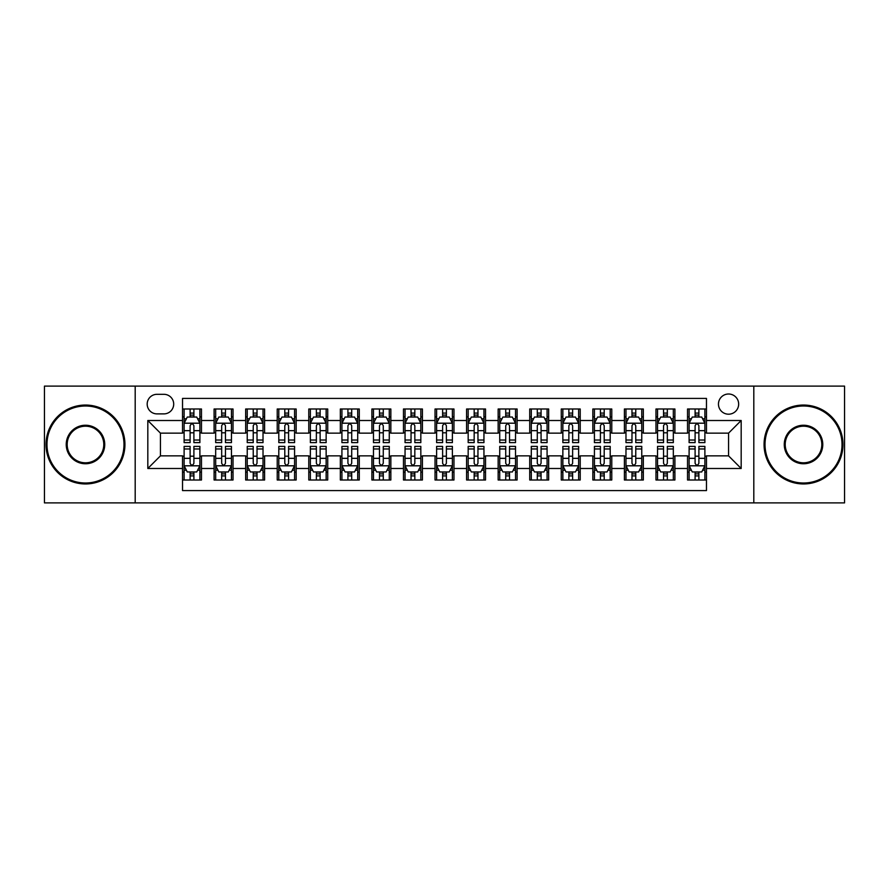 <?xml version="1.0" encoding="UTF-8"?>
<svg xmlns="http://www.w3.org/2000/svg" width="889" height="889" viewBox="0 0 889 889"><rect width="100%" height="100%" fill="white"/><g stroke="black" fill="none" stroke-linecap="round" stroke-linejoin="round"><path stroke-width="1.33" d="M728.558 394.005A10.101 10.101 0 0 0 718.456 404.095A10.101 10.101 0 0 0 728.558 414.196A10.101 10.101 0 0 0 738.659 404.095A10.101 10.101 0 0 0 728.558 394.005M753.805 502.885L844.55 502.885L844.55 386.115L753.805 386.115L753.805 502.885L135.195 502.885L135.195 386.115L44.45 386.115L44.45 502.885L135.195 502.885M706.466 408.996L687.53 408.996L687.53 420.508L674.907 420.508L674.907 433.143L687.53 433.143L687.53 420.508M674.907 420.508L674.907 408.996L655.971 408.996L655.971 420.508L643.336 420.508L643.336 433.143L655.971 433.143L655.971 420.508M643.336 420.508L643.336 408.996L624.4 408.996L624.4 420.508L611.776 420.508L611.776 433.143L624.4 433.143L624.4 420.508M611.776 420.508L611.776 408.996L592.841 408.996L592.841 420.508L580.217 420.508L580.217 433.143L592.841 433.143L592.841 420.508M580.217 420.508L580.217 408.996L561.281 408.996L561.281 420.508L548.657 420.508L548.657 433.143L561.281 433.143L561.281 420.508M548.657 420.508L548.657 408.996L529.722 408.996L529.722 420.508L517.098 420.508L517.098 433.143L529.722 433.143L529.722 420.508M517.098 420.508L517.098 408.996L498.151 408.996L498.151 420.508L485.527 420.508L485.527 433.143L498.151 433.143L498.151 420.508M485.527 420.508L485.527 408.996L466.592 408.996L466.592 420.508L453.968 420.508L453.968 433.143L466.592 433.143L466.592 420.508M453.968 420.508L453.968 408.996L435.032 408.996L435.032 420.508L422.408 420.508L422.408 433.143L435.032 433.143L435.032 420.508M422.408 420.508L422.408 408.996L403.473 408.996L403.473 420.508L390.849 420.508L390.849 433.143L403.473 433.143L403.473 420.508M390.849 420.508L390.849 408.996L371.902 408.996L371.902 420.508L359.278 420.508L359.278 433.143L371.902 433.143L371.902 420.508M359.278 420.508L359.278 408.996L340.343 408.996L340.343 420.508L327.719 420.508L327.719 433.143L340.343 433.143L340.343 420.508M327.719 420.508L327.719 408.996L308.783 408.996L308.783 420.508L296.159 420.508L296.159 433.143L308.783 433.143L308.783 420.508M296.159 420.508L296.159 408.996L277.224 408.996L277.224 420.508L264.6 420.508L264.6 433.143L277.224 433.143L277.224 420.508M264.6 420.508L264.6 408.996L245.664 408.996L245.664 420.508L233.029 420.508L233.029 433.143L245.664 433.143L245.664 420.508M233.029 420.508L233.029 408.996L214.093 408.996L214.093 433.143L201.47 433.143L201.47 408.996L182.534 408.996M182.534 480.004L201.47 480.004L201.47 455.857L214.093 455.857L214.093 480.004L233.029 480.004L233.029 455.857L245.664 455.857L245.664 468.492L233.029 468.492M245.664 468.492L245.664 480.004L264.6 480.004L264.6 455.857L277.224 455.857L277.224 468.492L264.6 468.492M277.224 468.492L277.224 480.004L296.159 480.004L296.159 455.857L308.783 455.857L308.783 468.492L296.159 468.492M308.783 468.492L308.783 480.004L327.719 480.004L327.719 455.857L340.343 455.857L340.343 468.492L327.719 468.492M340.343 468.492L340.343 480.004L359.278 480.004L359.278 455.857L371.902 455.857L371.902 468.492L359.278 468.492M371.902 468.492L371.902 480.004L390.849 480.004L390.849 455.857L403.473 455.857L403.473 468.492L390.849 468.492M403.473 468.492L403.473 480.004L422.408 480.004L422.408 455.857L435.032 455.857L435.032 468.492L422.408 468.492M435.032 468.492L435.032 480.004L453.968 480.004L453.968 455.857L466.592 455.857L466.592 468.492L453.968 468.492M466.592 468.492L466.592 480.004L485.527 480.004L485.527 455.857L498.151 455.857L498.151 468.492L485.527 468.492M498.151 468.492L498.151 480.004L517.098 480.004L517.098 455.857L529.722 455.857L529.722 468.492L517.098 468.492M529.722 468.492L529.722 480.004L548.657 480.004L548.657 455.857L561.281 455.857L561.281 468.492L548.657 468.492M561.281 468.492L561.281 480.004L580.217 480.004L580.217 455.857L592.841 455.857L592.841 468.492L580.217 468.492M592.841 468.492L592.841 480.004L611.776 480.004L611.776 455.857L624.4 455.857L624.4 468.492L611.776 468.492M624.4 468.492L624.4 480.004L643.336 480.004L643.336 455.857L655.971 455.857L655.971 468.492L643.336 468.492M655.971 468.492L655.971 480.004L674.907 480.004L674.907 455.857L687.53 455.857L687.53 468.492L674.907 468.492M156.964 413.885L163.909 413.885A9.779 9.779 0 0 0 173.699 404.095A9.779 9.779 0 0 0 163.909 394.316L156.964 394.316A9.779 9.779 0 0 0 147.185 404.095A9.779 9.779 0 0 0 156.964 413.885M753.805 386.115L135.195 386.115M706.466 420.508L706.466 398.416L182.534 398.416L182.534 433.143L160.442 433.143L160.442 455.857L182.534 455.857L182.534 490.584L706.466 490.584L706.466 455.857L728.558 455.857L728.558 433.143L706.466 433.143L706.466 420.508L741.182 420.508L741.182 468.492L706.466 468.492M182.534 468.492L147.818 468.492L147.818 420.508L182.534 420.508M687.53 468.492L687.53 480.004L706.466 480.004M182.534 416.885L184.112 416.885M190.113 416.885L193.902 416.885M199.892 416.885L201.47 416.885M182.534 432.821L184.112 432.821M190.113 432.821L193.902 432.821M199.892 432.821L201.47 432.821M182.534 456.179L184.112 456.179M190.113 456.179L193.902 456.179M199.892 456.179L201.47 456.179M182.534 472.115L184.112 472.115M190.113 472.115L193.902 472.115M199.892 472.115L201.47 472.115M214.093 432.821L215.671 432.821M221.672 432.821L225.462 432.821M231.451 432.821L233.029 432.821M214.093 416.885L215.671 416.885M221.672 416.885L225.462 416.885M231.451 416.885L233.029 416.885M214.093 456.179L215.671 456.179M221.672 456.179L225.462 456.179M231.451 456.179L233.029 456.179M214.093 472.115L215.671 472.115M221.672 472.115L225.462 472.115M231.451 472.115L233.029 472.115M245.664 456.179L247.242 456.179M253.232 456.179L257.021 456.179M263.022 456.179L264.6 456.179M245.664 472.115L247.242 472.115M253.232 472.115L257.021 472.115M263.022 472.115L264.6 472.115M245.664 416.885L247.242 416.885M253.232 416.885L257.021 416.885M263.022 416.885L264.6 416.885M245.664 432.821L247.242 432.821M253.232 432.821L257.021 432.821M263.022 432.821L264.6 432.821M277.224 456.179L278.802 456.179M284.791 456.179L288.581 456.179M294.581 456.179L296.159 456.179M277.224 472.115L278.802 472.115M284.791 472.115L288.581 472.115M294.581 472.115L296.159 472.115M277.224 416.885L278.802 416.885M284.791 416.885L288.581 416.885M294.581 416.885L296.159 416.885M277.224 432.821L278.802 432.821M284.791 432.821L288.581 432.821M294.581 432.821L296.159 432.821M308.783 456.179L310.361 456.179M316.362 456.179L320.14 456.179M326.141 456.179L327.719 456.179M308.783 472.115L310.361 472.115M316.362 472.115L320.14 472.115M326.141 472.115L327.719 472.115M308.783 416.885L310.361 416.885M316.362 416.885L320.14 416.885M326.141 416.885L327.719 416.885M308.783 432.821L310.361 432.821M316.362 432.821L320.14 432.821M326.141 432.821L327.719 432.821M340.343 456.179L341.921 456.179M347.921 456.179L351.711 456.179M357.7 456.179L359.278 456.179M340.343 472.115L341.921 472.115M347.921 472.115L351.711 472.115M357.7 472.115L359.278 472.115M340.343 416.885L341.921 416.885M347.921 416.885L351.711 416.885M357.7 416.885L359.278 416.885M340.343 432.821L341.921 432.821M347.921 432.821L351.711 432.821M357.7 432.821L359.278 432.821M371.902 456.179L373.48 456.179M379.481 456.179L383.27 456.179M389.271 456.179L390.849 456.179M371.902 472.115L373.48 472.115M379.481 472.115L383.27 472.115M389.271 472.115L390.849 472.115M371.902 416.885L373.48 416.885M379.481 416.885L383.27 416.885M389.271 416.885L390.849 416.885M371.902 432.821L373.48 432.821M379.481 432.821L383.27 432.821M389.271 432.821L390.849 432.821M403.473 456.179L405.051 456.179M411.04 456.179L414.83 456.179M420.83 456.179L422.408 456.179M403.473 472.115L405.051 472.115M411.04 472.115L414.83 472.115M420.83 472.115L422.408 472.115M403.473 416.885L405.051 416.885M411.04 416.885L414.83 416.885M420.83 416.885L422.408 416.885M403.473 432.821L405.051 432.821M411.04 432.821L414.83 432.821M420.83 432.821L422.408 432.821M435.032 456.179L436.61 456.179M442.611 456.179L446.389 456.179M452.39 456.179L453.968 456.179M435.032 472.115L436.61 472.115M442.611 472.115L446.389 472.115M452.39 472.115L453.968 472.115M435.032 416.885L436.61 416.885M442.611 416.885L446.389 416.885M452.39 416.885L453.968 416.885M435.032 432.821L436.61 432.821M442.611 432.821L446.389 432.821M452.39 432.821L453.968 432.821M466.592 456.179L468.17 456.179M474.17 456.179L477.96 456.179M483.949 456.179L485.527 456.179M466.592 472.115L468.17 472.115M474.17 472.115L477.96 472.115M483.949 472.115L485.527 472.115M466.592 416.885L468.17 416.885M474.17 416.885L477.96 416.885M483.949 416.885L485.527 416.885M466.592 432.821L468.17 432.821M474.17 432.821L477.96 432.821M483.949 432.821L485.527 432.821M498.151 456.179L499.729 456.179M505.73 456.179L509.519 456.179M515.52 456.179L517.098 456.179M498.151 472.115L499.729 472.115M505.73 472.115L509.519 472.115M515.52 472.115L517.098 472.115M498.151 416.885L499.729 416.885M505.73 416.885L509.519 416.885M515.52 416.885L517.098 416.885M498.151 432.821L499.729 432.821M505.73 432.821L509.519 432.821M515.52 432.821L517.098 432.821M529.722 456.179L531.3 456.179M537.289 456.179L541.079 456.179M547.079 456.179L548.657 456.179M529.722 472.115L531.3 472.115M537.289 472.115L541.079 472.115M547.079 472.115L548.657 472.115M529.722 416.885L531.3 416.885M537.289 416.885L541.079 416.885M547.079 416.885L548.657 416.885M529.722 432.821L531.3 432.821M537.289 432.821L541.079 432.821M547.079 432.821L548.657 432.821M561.281 456.179L562.859 456.179M568.86 456.179L572.638 456.179M578.639 456.179L580.217 456.179M561.281 472.115L562.859 472.115M568.86 472.115L572.638 472.115M578.639 472.115L580.217 472.115M561.281 416.885L562.859 416.885M568.86 416.885L572.638 416.885M578.639 416.885L580.217 416.885M561.281 432.821L562.859 432.821M568.86 432.821L572.638 432.821M578.639 432.821L580.217 432.821M592.841 456.179L594.419 456.179M600.419 456.179L604.209 456.179M610.198 456.179L611.776 456.179M592.841 472.115L594.419 472.115M600.419 472.115L604.209 472.115M610.198 472.115L611.776 472.115M592.841 416.885L594.419 416.885M600.419 416.885L604.209 416.885M610.198 416.885L611.776 416.885M592.841 432.821L594.419 432.821M600.419 432.821L604.209 432.821M610.198 432.821L611.776 432.821M624.4 456.179L625.978 456.179M631.979 456.179L635.768 456.179M641.758 456.179L643.336 456.179M624.4 472.115L625.978 472.115M631.979 472.115L635.768 472.115M641.758 472.115L643.336 472.115M624.4 416.885L625.978 416.885M631.979 416.885L635.768 416.885M641.758 416.885L643.336 416.885M624.4 432.821L625.978 432.821M631.979 432.821L635.768 432.821M641.758 432.821L643.336 432.821M655.971 456.179L657.549 456.179M663.538 456.179L667.328 456.179M673.329 456.179L674.907 456.179M655.971 472.115L657.549 472.115M663.538 472.115L667.328 472.115M673.329 472.115L674.907 472.115M655.971 416.885L657.549 416.885M663.538 416.885L667.328 416.885M673.329 416.885L674.907 416.885M655.971 432.821L657.549 432.821M663.538 432.821L667.328 432.821M673.329 432.821L674.907 432.821M687.53 456.179L689.108 456.179M695.098 456.179L698.887 456.179M704.888 456.179L706.466 456.179M687.53 472.115L689.108 472.115M695.098 472.115L698.887 472.115M704.888 472.115L706.466 472.115M687.53 416.885L689.108 416.885M695.098 416.885L698.887 416.885M704.888 416.885L706.466 416.885M687.53 432.821L689.108 432.821M695.098 432.821L698.887 432.821M704.888 432.821L706.466 432.821M160.442 433.143L147.818 420.508M160.442 455.857L147.818 468.492M741.182 420.508L728.558 433.143M741.182 468.492L728.558 455.857M193.902 413.096L190.113 413.096M199.892 440.033L193.902 440.033L193.902 442.611L199.892 442.611L199.892 423.353L196.736 417.041L187.268 417.041L184.112 423.353L184.112 442.611L190.113 442.611L190.113 440.033L184.112 440.033M184.112 423.353L184.112 408.996M199.892 423.353L199.892 408.996M190.113 417.041L190.113 408.996M193.902 408.996L193.902 417.041M193.902 440.033L193.902 425.72C192.635 423.286 191.368 423.286 190.113 425.72L190.113 440.033M190.113 475.904L193.902 475.904M184.112 448.967L190.113 448.967L190.113 446.389L184.112 446.389L184.112 465.647L187.268 471.959L196.736 471.959L199.892 465.647L199.892 446.389L193.902 446.389L193.902 448.967L199.892 448.967M199.892 465.647L199.892 480.004M184.112 465.647L184.112 480.004M193.902 471.959L193.902 480.004M190.113 480.004L190.113 471.959M190.113 448.967L190.113 463.28C191.368 465.714 192.635 465.714 193.902 463.28L193.902 448.967M85.477 405.995A38.505 38.505 0 0 0 46.973 444.5A38.505 38.505 0 0 0 85.477 483.005A38.505 38.505 0 0 0 123.982 444.5A38.505 38.505 0 0 0 85.477 405.995M85.477 483.949A39.449 39.449 0 0 1 46.028 444.5A39.449 39.449 0 0 1 85.477 405.051A39.449 39.449 0 0 1 124.938 444.5A39.449 39.449 0 0 1 85.477 483.949M85.477 425.242A19.258 19.258 0 0 1 104.735 444.5A19.258 19.258 0 0 1 85.477 463.758A19.258 19.258 0 0 1 66.231 444.5A19.258 19.258 0 0 1 85.477 425.242M85.477 462.802A18.302 18.302 0 0 0 103.791 444.5A18.302 18.302 0 0 0 85.477 426.198A18.302 18.302 0 0 0 67.175 444.5A18.302 18.302 0 0 0 85.477 462.802M803.523 405.995A38.505 38.505 0 0 0 765.018 444.5A38.505 38.505 0 0 0 803.523 483.005A38.505 38.505 0 0 0 842.027 444.5A38.505 38.505 0 0 0 803.523 405.995M803.523 483.949A39.449 39.449 0 0 1 764.062 444.5A39.449 39.449 0 0 1 803.523 405.051A39.449 39.449 0 0 1 842.972 444.5A39.449 39.449 0 0 1 803.523 483.949M803.523 425.242A19.258 19.258 0 0 1 822.769 444.5A19.258 19.258 0 0 1 803.523 463.758A19.258 19.258 0 0 1 784.265 444.5A19.258 19.258 0 0 1 803.523 425.242M803.523 462.802A18.302 18.302 0 0 0 821.825 444.5A18.302 18.302 0 0 0 803.523 426.198A18.302 18.302 0 0 0 785.209 444.5A18.302 18.302 0 0 0 803.523 462.802M225.462 413.096L221.672 413.096M231.451 440.033L225.462 440.033L225.462 442.611L231.451 442.611L231.451 423.353L228.295 417.041L218.827 417.041L215.671 423.353L215.671 442.611L221.672 442.611L221.672 440.033L215.671 440.033M215.671 423.353L215.671 408.996M231.451 423.353L231.451 408.996M221.672 417.041L221.672 408.996M225.462 408.996L225.462 417.041M225.462 440.033L225.462 425.72C224.195 423.286 222.939 423.286 221.672 425.72L221.672 440.033M257.021 413.096L253.232 413.096M263.022 440.033L257.021 440.033L257.021 442.611L263.022 442.611L263.022 423.353L259.866 417.041L250.398 417.041L247.242 423.353L247.242 442.611L253.232 442.611L253.232 440.033L247.242 440.033M247.242 423.353L247.242 408.996M263.022 423.353L263.022 408.996M253.232 417.041L253.232 408.996M257.021 408.996L257.021 417.041M257.021 440.033L257.021 425.72C255.765 423.286 254.498 423.286 253.232 425.72L253.232 440.033M288.581 413.096L284.791 413.096M294.581 440.033L288.581 440.033L288.581 442.611L294.581 442.611L294.581 423.353L291.425 417.041L281.957 417.041L278.802 423.353L278.802 442.611L284.791 442.611L284.791 440.033L278.802 440.033M278.802 423.353L278.802 408.996M294.581 423.353L294.581 408.996M284.791 417.041L284.791 408.996M288.581 408.996L288.581 417.041M288.581 440.033L288.581 425.72C287.325 423.286 286.058 423.286 284.791 425.72L284.791 440.033M320.14 413.096L316.362 413.096M326.141 440.033L320.14 440.033L320.14 442.611L326.141 442.611L326.141 423.353L322.985 417.041L313.517 417.041L310.361 423.353L310.361 442.611L316.362 442.611L316.362 440.033L310.361 440.033M310.361 423.353L310.361 408.996M326.141 423.353L326.141 408.996M316.362 417.041L316.362 408.996M320.14 408.996L320.14 417.041M320.14 440.033L320.14 425.72C318.884 423.286 317.617 423.286 316.362 425.72L316.362 440.033M221.672 475.904L225.462 475.904M215.671 448.967L221.672 448.967L221.672 446.389L215.671 446.389L215.671 465.647L218.827 471.959L228.295 471.959L231.451 465.647L231.451 446.389L225.462 446.389L225.462 448.967L231.451 448.967M231.451 465.647L231.451 480.004M215.671 465.647L215.671 480.004M225.462 471.959L225.462 480.004M221.672 480.004L221.672 471.959M221.672 448.967L221.672 463.28C222.928 465.714 224.195 465.714 225.462 463.28L225.462 448.967M253.232 475.904L257.021 475.904M247.242 448.967L253.232 448.967L253.232 446.389L247.242 446.389L247.242 465.647L250.398 471.959L259.866 471.959L263.022 465.647L263.022 446.389L257.021 446.389L257.021 448.967L263.022 448.967M263.022 465.647L263.022 480.004M247.242 465.647L247.242 480.004M257.021 471.959L257.021 480.004M253.232 480.004L253.232 471.959M253.232 448.967L253.232 463.28C254.498 465.714 255.754 465.714 257.021 463.28L257.021 448.967M284.791 475.904L288.581 475.904M278.802 448.967L284.791 448.967L284.791 446.389L278.802 446.389L278.802 465.647L281.957 471.959L291.425 471.959L294.581 465.647L294.581 446.389L288.581 446.389L288.581 448.967L294.581 448.967M294.581 465.647L294.581 480.004M278.802 465.647L278.802 480.004M288.581 471.959L288.581 480.004M284.791 480.004L284.791 471.959M284.791 448.967L284.791 463.28C286.058 465.714 287.314 465.714 288.581 463.28L288.581 448.967M316.362 475.904L320.14 475.904M310.361 448.967L316.362 448.967L316.362 446.389L310.361 446.389L310.361 465.647L313.517 471.959L322.985 471.959L326.141 465.647L326.141 446.389L320.14 446.389L320.14 448.967L326.141 448.967M326.141 465.647L326.141 480.004M310.361 465.647L310.361 480.004M320.14 471.959L320.14 480.004M316.362 480.004L316.362 471.959M316.362 448.967L316.362 463.28C317.617 465.714 318.884 465.714 320.14 463.28L320.14 448.967M351.711 413.096L347.921 413.096M357.7 440.033L351.711 440.033L351.711 442.611L357.7 442.611L357.7 423.353L354.544 417.041L345.076 417.041L341.921 423.353L341.921 442.611L347.921 442.611L347.921 440.033L341.921 440.033M341.921 423.353L341.921 408.996M357.7 423.353L357.7 408.996M347.921 417.041L347.921 408.996M351.711 408.996L351.711 417.041M351.711 440.033L351.711 425.72C350.444 423.286 349.188 423.286 347.921 425.72L347.921 440.033M347.921 475.904L351.711 475.904M341.921 448.967L347.921 448.967L347.921 446.389L341.921 446.389L341.921 465.647L345.076 471.959L354.544 471.959L357.7 465.647L357.7 446.389L351.711 446.389L351.711 448.967L357.7 448.967M357.7 465.647L357.7 480.004M341.921 465.647L341.921 480.004M351.711 471.959L351.711 480.004M347.921 480.004L347.921 471.959M347.921 448.967L347.921 463.28C349.177 465.714 350.444 465.714 351.711 463.28L351.711 448.967M383.27 413.096L379.481 413.096M389.271 440.033L383.27 440.033L383.27 442.611L389.271 442.611L389.271 423.353L386.115 417.041L376.636 417.041L373.48 423.353L373.48 442.611L379.481 442.611L379.481 440.033L373.48 440.033M373.48 423.353L373.48 408.996M389.271 423.353L389.271 408.996M379.481 417.041L379.481 408.996M383.27 408.996L383.27 417.041M383.27 440.033L383.27 425.72C382.003 423.286 380.748 423.286 379.481 425.72L379.481 440.033M379.481 475.904L383.27 475.904M373.48 448.967L379.481 448.967L379.481 446.389L373.48 446.389L373.48 465.647L376.636 471.959L386.115 471.959L389.271 465.647L389.271 446.389L383.27 446.389L383.27 448.967L389.271 448.967M389.271 465.647L389.271 480.004M373.48 465.647L373.48 480.004M383.27 471.959L383.27 480.004M379.481 480.004L379.481 471.959M379.481 448.967L379.481 463.28C380.748 465.714 382.003 465.714 383.27 463.28L383.27 448.967M414.83 413.096L411.04 413.096M420.83 440.033L414.83 440.033L414.83 442.611L420.83 442.611L420.83 423.353L417.674 417.041L408.207 417.041L405.051 423.353L405.051 442.611L411.04 442.611L411.04 440.033L405.051 440.033M405.051 423.353L405.051 408.996M420.83 423.353L420.83 408.996M411.04 417.041L411.04 408.996M414.83 408.996L414.83 417.041M414.83 440.033L414.83 425.72C413.574 423.286 412.307 423.286 411.04 425.72L411.04 440.033M411.04 475.904L414.83 475.904M405.051 448.967L411.04 448.967L411.04 446.389L405.051 446.389L405.051 465.647L408.207 471.959L417.674 471.959L420.83 465.647L420.83 446.389L414.83 446.389L414.83 448.967L420.83 448.967M420.83 465.647L420.83 480.004M405.051 465.647L405.051 480.004M414.83 471.959L414.83 480.004M411.04 480.004L411.04 471.959M411.04 448.967L411.04 463.28C412.307 465.714 413.563 465.714 414.83 463.28L414.83 448.967M446.389 413.096L442.611 413.096M452.39 440.033L446.389 440.033L446.389 442.611L452.39 442.611L452.39 423.353L449.234 417.041L439.766 417.041L436.61 423.353L436.61 442.611L442.611 442.611L442.611 440.033L436.61 440.033M436.61 423.353L436.61 408.996M452.39 423.353L452.39 408.996M442.611 417.041L442.611 408.996M446.389 408.996L446.389 417.041M446.389 440.033L446.389 425.72C445.133 423.286 443.867 423.286 442.611 425.72L442.611 440.033M442.611 475.904L446.389 475.904M436.61 448.967L442.611 448.967L442.611 446.389L436.61 446.389L436.61 465.647L439.766 471.959L449.234 471.959L452.39 465.647L452.39 446.389L446.389 446.389L446.389 448.967L452.39 448.967M452.39 465.647L452.39 480.004M436.61 465.647L436.61 480.004M446.389 471.959L446.389 480.004M442.611 480.004L442.611 471.959M442.611 448.967L442.611 463.28C443.867 465.714 445.133 465.714 446.389 463.28L446.389 448.967M477.96 413.096L474.17 413.096M483.949 440.033L477.96 440.033L477.96 442.611L483.949 442.611L483.949 423.353L480.793 417.041L471.326 417.041L468.17 423.353L468.17 442.611L474.17 442.611L474.17 440.033L468.17 440.033M468.17 423.353L468.17 408.996M483.949 423.353L483.949 408.996M474.17 417.041L474.17 408.996M477.96 408.996L477.96 417.041M477.96 440.033L477.96 425.72C476.693 423.286 475.437 423.286 474.17 425.72L474.17 440.033M474.17 475.904L477.96 475.904M468.17 448.967L474.17 448.967L474.17 446.389L468.17 446.389L468.17 465.647L471.326 471.959L480.793 471.959L483.949 465.647L483.949 446.389L477.96 446.389L477.96 448.967L483.949 448.967M483.949 465.647L483.949 480.004M468.17 465.647L468.17 480.004M477.96 471.959L477.96 480.004M474.17 480.004L474.17 471.959M474.17 448.967L474.17 463.28C475.426 465.714 476.693 465.714 477.96 463.28L477.96 448.967M509.519 413.096L505.73 413.096M515.52 440.033L509.519 440.033L509.519 442.611L515.52 442.611L515.52 423.353L512.364 417.041L502.885 417.041L499.729 423.353L499.729 442.611L505.73 442.611L505.73 440.033L499.729 440.033M499.729 423.353L499.729 408.996M515.52 423.353L515.52 408.996M505.73 417.041L505.73 408.996M509.519 408.996L509.519 417.041M509.519 440.033L509.519 425.72C508.252 423.286 506.997 423.286 505.73 425.72L505.73 440.033M505.73 475.904L509.519 475.904M499.729 448.967L505.73 448.967L505.73 446.389L499.729 446.389L499.729 465.647L502.885 471.959L512.364 471.959L515.52 465.647L515.52 446.389L509.519 446.389L509.519 448.967L515.52 448.967M515.52 465.647L515.52 480.004M499.729 465.647L499.729 480.004M509.519 471.959L509.519 480.004M505.73 480.004L505.73 471.959M505.73 448.967L505.73 463.28C506.997 465.714 508.252 465.714 509.519 463.28L509.519 448.967M541.079 413.096L537.289 413.096M547.079 440.033L541.079 440.033L541.079 442.611L547.079 442.611L547.079 423.353L543.924 417.041L534.456 417.041L531.3 423.353L531.3 442.611L537.289 442.611L537.289 440.033L531.3 440.033M531.3 423.353L531.3 408.996M547.079 423.353L547.079 408.996M537.289 417.041L537.289 408.996M541.079 408.996L541.079 417.041M541.079 440.033L541.079 425.72C539.823 423.286 538.556 423.286 537.289 425.72L537.289 440.033M537.289 475.904L541.079 475.904M531.3 448.967L537.289 448.967L537.289 446.389L531.3 446.389L531.3 465.647L534.456 471.959L543.924 471.959L547.079 465.647L547.079 446.389L541.079 446.389L541.079 448.967L547.079 448.967M547.079 465.647L547.079 480.004M531.3 465.647L531.3 480.004M541.079 471.959L541.079 480.004M537.289 480.004L537.289 471.959M537.289 448.967L537.289 463.28C538.556 465.714 539.812 465.714 541.079 463.28L541.079 448.967M572.638 413.096L568.86 413.096M578.639 440.033L572.638 440.033L572.638 442.611L578.639 442.611L578.639 423.353L575.483 417.041L566.015 417.041L562.859 423.353L562.859 442.611L568.86 442.611L568.86 440.033L562.859 440.033M562.859 423.353L562.859 408.996M578.639 423.353L578.639 408.996M568.86 417.041L568.86 408.996M572.638 408.996L572.638 417.041M572.638 440.033L572.638 425.72C571.383 423.286 570.116 423.286 568.86 425.72L568.86 440.033M568.86 475.904L572.638 475.904M562.859 448.967L568.86 448.967L568.86 446.389L562.859 446.389L562.859 465.647L566.015 471.959L575.483 471.959L578.639 465.647L578.639 446.389L572.638 446.389L572.638 448.967L578.639 448.967M578.639 465.647L578.639 480.004M562.859 465.647L562.859 480.004M572.638 471.959L572.638 480.004M568.86 480.004L568.86 471.959M568.86 448.967L568.86 463.28C570.116 465.714 571.383 465.714 572.638 463.28L572.638 448.967M600.419 475.904L604.209 475.904M594.419 448.967L600.419 448.967L600.419 446.389L594.419 446.389L594.419 465.647L597.575 471.959L607.043 471.959L610.198 465.647L610.198 446.389L604.209 446.389L604.209 448.967L610.198 448.967M610.198 465.647L610.198 480.004M594.419 465.647L594.419 480.004M604.209 471.959L604.209 480.004M600.419 480.004L600.419 471.959M600.419 448.967L600.419 463.28C601.675 465.714 602.942 465.714 604.209 463.28L604.209 448.967M631.979 475.904L635.768 475.904M625.978 448.967L631.979 448.967L631.979 446.389L625.978 446.389L625.978 465.647L629.134 471.959L638.602 471.959L641.758 465.647L641.758 446.389L635.768 446.389L635.768 448.967L641.758 448.967M641.758 465.647L641.758 480.004M625.978 465.647L625.978 480.004M635.768 471.959L635.768 480.004M631.979 480.004L631.979 471.959M631.979 448.967L631.979 463.28C633.235 465.714 634.502 465.714 635.768 463.28L635.768 448.967M604.209 413.096L600.419 413.096M610.198 440.033L604.209 440.033L604.209 442.611L610.198 442.611L610.198 423.353L607.043 417.041L597.575 417.041L594.419 423.353L594.419 442.611L600.419 442.611L600.419 440.033L594.419 440.033M594.419 423.353L594.419 408.996M610.198 423.353L610.198 408.996M600.419 417.041L600.419 408.996M604.209 408.996L604.209 417.041M604.209 440.033L604.209 425.72C602.942 423.286 601.686 423.286 600.419 425.72L600.419 440.033M635.768 413.096L631.979 413.096M641.758 440.033L635.768 440.033L635.768 442.611L641.758 442.611L641.758 423.353L638.602 417.041L629.134 417.041L625.978 423.353L625.978 442.611L631.979 442.611L631.979 440.033L625.978 440.033M625.978 423.353L625.978 408.996M641.758 423.353L641.758 408.996M631.979 417.041L631.979 408.996M635.768 408.996L635.768 417.041M635.768 440.033L635.768 425.72C634.502 423.286 633.246 423.286 631.979 425.72L631.979 440.033M667.328 413.096L663.538 413.096M673.329 440.033L667.328 440.033L667.328 442.611L673.329 442.611L673.329 423.353L670.173 417.041L660.705 417.041L657.549 423.353L657.549 442.611L663.538 442.611L663.538 440.033L657.549 440.033M657.549 423.353L657.549 408.996M673.329 423.353L673.329 408.996M663.538 417.041L663.538 408.996M667.328 408.996L667.328 417.041M667.328 440.033L667.328 425.72C666.072 423.286 664.805 423.286 663.538 425.72L663.538 440.033M663.538 475.904L667.328 475.904M657.549 448.967L663.538 448.967L663.538 446.389L657.549 446.389L657.549 465.647L660.705 471.959L670.173 471.959L673.329 465.647L673.329 446.389L667.328 446.389L667.328 448.967L673.329 448.967M673.329 465.647L673.329 480.004M657.549 465.647L657.549 480.004M667.328 471.959L667.328 480.004M663.538 480.004L663.538 471.959M663.538 448.967L663.538 463.28C664.805 465.714 666.061 465.714 667.328 463.28L667.328 448.967M698.887 413.096L695.098 413.096M704.888 440.033L698.887 440.033L698.887 442.611L704.888 442.611L704.888 423.353L701.732 417.041L692.264 417.041L689.108 423.353L689.108 442.611L695.098 442.611L695.098 440.033L689.108 440.033M689.108 423.353L689.108 408.996M704.888 423.353L704.888 408.996M695.098 417.041L695.098 408.996M698.887 408.996L698.887 417.041M698.887 440.033L698.887 425.72C697.632 423.286 696.365 423.286 695.098 425.72L695.098 440.033M695.098 475.904L698.887 475.904M689.108 448.967L695.098 448.967L695.098 446.389L689.108 446.389L689.108 465.647L692.264 471.959L701.732 471.959L704.888 465.647L704.888 446.389L698.887 446.389L698.887 448.967L704.888 448.967M704.888 465.647L704.888 480.004M689.108 465.647L689.108 480.004M698.887 471.959L698.887 480.004M695.098 480.004L695.098 471.959M695.098 448.967L695.098 463.28C696.365 465.714 697.632 465.714 698.887 463.28L698.887 448.967M214.093 468.492L201.47 468.492M214.093 420.508L201.47 420.508M199.814 423.197L184.19 423.197M184.112 418.775L186.401 418.775M197.602 418.775L199.892 418.775M190.113 430.665L184.112 430.665M199.892 430.665L193.902 430.665M193.902 415.107L190.113 415.107M184.19 465.803L199.814 465.803M199.892 470.225L197.602 470.225M186.401 470.225L184.112 470.225M193.902 458.335L199.892 458.335M184.112 458.335L190.113 458.335M190.113 473.893L193.902 473.893M231.373 423.197L215.749 423.197M215.671 418.775L217.961 418.775M229.173 418.775L231.451 418.775M221.672 430.665L215.671 430.665M231.451 430.665L225.462 430.665M225.462 415.107L221.672 415.107M262.944 423.197L247.32 423.197M247.242 418.775L249.52 418.775M260.733 418.775L263.022 418.775M253.232 430.665L247.242 430.665M263.022 430.665L257.021 430.665M257.021 415.107L253.232 415.107M294.503 423.197L278.879 423.197M278.802 418.775L281.091 418.775M292.292 418.775L294.581 418.775M284.791 430.665L278.802 430.665M294.581 430.665L288.581 430.665M288.581 415.107L284.791 415.107M326.063 423.197L310.439 423.197M310.361 418.775L312.65 418.775M323.852 418.775L326.141 418.775M316.362 430.665L310.361 430.665M326.141 430.665L320.14 430.665M320.14 415.107L316.362 415.107M215.749 465.803L231.373 465.803M231.451 470.225L229.173 470.225M217.961 470.225L215.671 470.225M225.462 458.335L231.451 458.335M215.671 458.335L221.672 458.335M221.672 473.893L225.462 473.893M247.32 465.803L262.944 465.803M263.022 470.225L260.733 470.225M249.52 470.225L247.242 470.225M257.021 458.335L263.022 458.335M247.242 458.335L253.232 458.335M253.232 473.893L257.021 473.893M278.879 465.803L294.503 465.803M294.581 470.225L292.292 470.225M281.091 470.225L278.802 470.225M288.581 458.335L294.581 458.335M278.802 458.335L284.791 458.335M284.791 473.893L288.581 473.893M310.439 465.803L326.063 465.803M326.141 470.225L323.852 470.225M312.65 470.225L310.361 470.225M320.14 458.335L326.141 458.335M310.361 458.335L316.362 458.335M316.362 473.893L320.14 473.893M357.622 423.197L341.998 423.197M341.921 418.775L344.21 418.775M355.411 418.775L357.7 418.775M347.921 430.665L341.921 430.665M357.7 430.665L351.711 430.665M351.711 415.107L347.921 415.107M341.998 465.803L357.622 465.803M357.7 470.225L355.411 470.225M344.21 470.225L341.921 470.225M351.711 458.335L357.7 458.335M341.921 458.335L347.921 458.335M347.921 473.893L351.711 473.893M389.182 423.197L373.569 423.197M373.48 418.775L375.769 418.775M386.982 418.775L389.271 418.775M379.481 430.665L373.48 430.665M389.271 430.665L383.27 430.665M383.27 415.107L379.481 415.107M373.569 465.803L389.182 465.803M389.271 470.225L386.982 470.225M375.769 470.225L373.48 470.225M383.27 458.335L389.271 458.335M373.48 458.335L379.481 458.335M379.481 473.893L383.27 473.893M420.753 423.197L405.128 423.197M405.051 418.775L407.34 418.775M418.541 418.775L420.83 418.775M411.04 430.665L405.051 430.665M420.83 430.665L414.83 430.665M414.83 415.107L411.04 415.107M405.128 465.803L420.753 465.803M420.83 470.225L418.541 470.225M407.34 470.225L405.051 470.225M414.83 458.335L420.83 458.335M405.051 458.335L411.04 458.335M411.04 473.893L414.83 473.893M452.312 423.197L436.688 423.197M436.61 418.775L438.899 418.775M450.101 418.775L452.39 418.775M442.611 430.665L436.61 430.665M452.39 430.665L446.389 430.665M446.389 415.107L442.611 415.107M436.688 465.803L452.312 465.803M452.39 470.225L450.101 470.225M438.899 470.225L436.61 470.225M446.389 458.335L452.39 458.335M436.61 458.335L442.611 458.335M442.611 473.893L446.389 473.893M483.872 423.197L468.247 423.197M468.17 418.775L470.459 418.775M481.66 418.775L483.949 418.775M474.17 430.665L468.17 430.665M483.949 430.665L477.96 430.665M477.96 415.107L474.17 415.107M468.247 465.803L483.872 465.803M483.949 470.225L481.66 470.225M470.459 470.225L468.17 470.225M477.96 458.335L483.949 458.335M468.17 458.335L474.17 458.335M474.17 473.893L477.96 473.893M515.431 423.197L499.818 423.197M499.729 418.775L502.018 418.775M513.231 418.775L515.52 418.775M505.73 430.665L499.729 430.665M515.52 430.665L509.519 430.665M509.519 415.107L505.73 415.107M499.818 465.803L515.431 465.803M515.52 470.225L513.231 470.225M502.018 470.225L499.729 470.225M509.519 458.335L515.52 458.335M499.729 458.335L505.73 458.335M505.73 473.893L509.519 473.893M547.002 423.197L531.378 423.197M531.3 418.775L533.589 418.775M544.79 418.775L547.079 418.775M537.289 430.665L531.3 430.665M547.079 430.665L541.079 430.665M541.079 415.107L537.289 415.107M531.378 465.803L547.002 465.803M547.079 470.225L544.79 470.225M533.589 470.225L531.3 470.225M541.079 458.335L547.079 458.335M531.3 458.335L537.289 458.335M537.289 473.893L541.079 473.893M578.561 423.197L562.937 423.197M562.859 418.775L565.148 418.775M576.35 418.775L578.639 418.775M568.86 430.665L562.859 430.665M578.639 430.665L572.638 430.665M572.638 415.107L568.86 415.107M562.937 465.803L578.561 465.803M578.639 470.225L576.35 470.225M565.148 470.225L562.859 470.225M572.638 458.335L578.639 458.335M562.859 458.335L568.86 458.335M568.86 473.893L572.638 473.893M594.497 465.803L610.121 465.803M610.198 470.225L607.909 470.225M596.708 470.225L594.419 470.225M604.209 458.335L610.198 458.335M594.419 458.335L600.419 458.335M600.419 473.893L604.209 473.893M626.056 465.803L641.68 465.803M641.758 470.225L639.48 470.225M628.267 470.225L625.978 470.225M635.768 458.335L641.758 458.335M625.978 458.335L631.979 458.335M631.979 473.893L635.768 473.893M610.121 423.197L594.497 423.197M594.419 418.775L596.708 418.775M607.909 418.775L610.198 418.775M600.419 430.665L594.419 430.665M610.198 430.665L604.209 430.665M604.209 415.107L600.419 415.107M641.68 423.197L626.056 423.197M625.978 418.775L628.267 418.775M639.48 418.775L641.758 418.775M631.979 430.665L625.978 430.665M641.758 430.665L635.768 430.665M635.768 415.107L631.979 415.107M673.251 423.197L657.627 423.197M657.549 418.775L659.827 418.775M671.039 418.775L673.329 418.775M663.538 430.665L657.549 430.665M673.329 430.665L667.328 430.665M667.328 415.107L663.538 415.107M657.627 465.803L673.251 465.803M673.329 470.225L671.039 470.225M659.827 470.225L657.549 470.225M667.328 458.335L673.329 458.335M657.549 458.335L663.538 458.335M663.538 473.893L667.328 473.893M704.81 423.197L689.186 423.197M689.108 418.775L691.398 418.775M702.599 418.775L704.888 418.775M695.098 430.665L689.108 430.665M704.888 430.665L698.887 430.665M698.887 415.107L695.098 415.107M689.186 465.803L704.81 465.803M704.888 470.225L702.599 470.225M691.398 470.225L689.108 470.225M698.887 458.335L704.888 458.335M689.108 458.335L695.098 458.335M695.098 473.893L698.887 473.893"/></g></svg>
